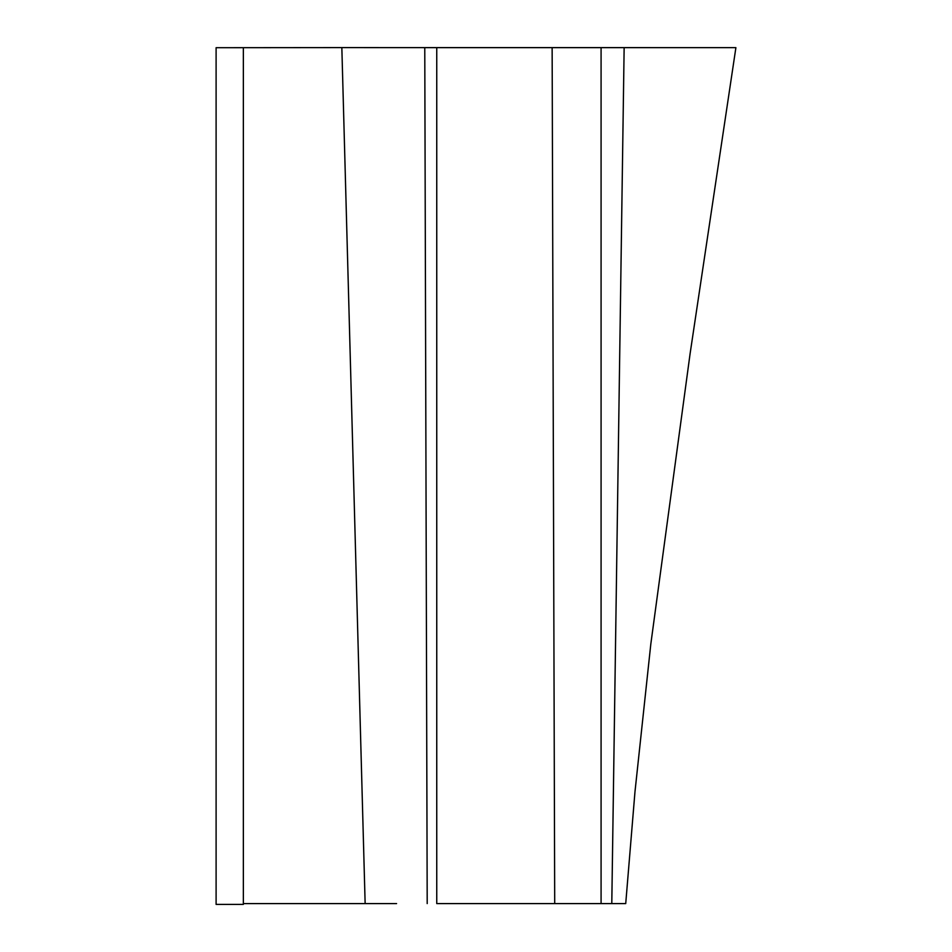 <?xml version="1.0" encoding="UTF-8"?>
<svg xmlns="http://www.w3.org/2000/svg" width="952" height="952" viewBox="0 0 952 952"><rect width="100%" height="100%" fill="white"/><g stroke="black" fill="none" stroke-linecap="round" stroke-linejoin="round"><path stroke-width="1.43" d="M243.355 875.971L243.355 47.707L243.355 904.4L216.104 904.4L216.104 47.707L341.839 47.6L365.14 903.579L243.355 903.579L392.462 903.579M396.579 903.579L365.14 903.579M491.232 903.579L615.099 903.579M611.791 903.579L624.143 47.636L735.896 47.659L690.093 353.716L650.811 644.099L634.972 791.838L625.726 903.579L436.754 903.579L436.754 47.636L424.77 47.636L427.198 903.579M624.143 47.636L552.136 47.636L554.707 903.579M552.136 47.636L436.754 47.636M424.77 47.636L341.839 47.6M601.081 47.636L601.081 903.579M735.896 47.659L735.634 49.373"/></g></svg>
